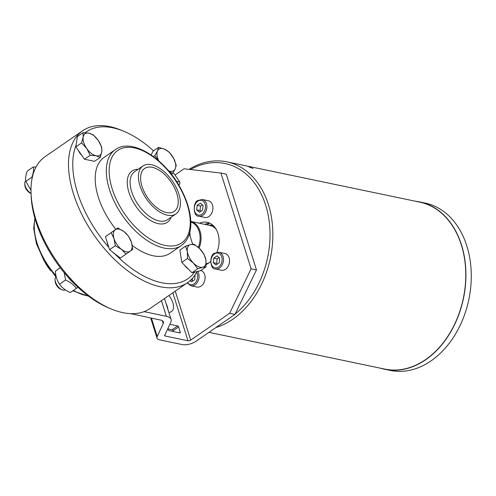<?xml version="1.0" encoding="UTF-8"?>
<svg xmlns="http://www.w3.org/2000/svg" width="496" height="496" viewBox="0 0 496 496"><rect width="100%" height="100%" fill="white"/><g stroke="black" fill="none" stroke-linecap="round" stroke-linejoin="round"><path stroke-width="0.74" d="M195.052 274.914L194.761 279.688L191.549 281.902L190.117 280.643M200.812 270.444A8.531 6.237 101.8 0 1 204.811 280.203A8.531 6.237 101.8 0 1 197.011 287.06L190.979 285.801A8.531 6.237 -78.2 0 0 198.009 281.213A8.531 6.237 -78.2 0 0 197.693 271.399M192.684 278.045L192.194 280.228L193.056 280.866M192.194 280.228L190.873 279.949M213.807 258.081L217.019 255.874L219.722 258.249L219.213 262.837L216.002 265.05L213.305 262.669L213.807 258.081L217.161 258.782L216.653 263.37L217.515 264.008M218.928 252.253L224.955 253.512A8.531 6.237 101.8 0 1 229.313 263.134A8.531 6.237 101.8 0 1 221.464 270.208L215.438 268.95A8.531 6.237 -78.2 0 0 223.287 261.876A8.531 6.237 -78.2 0 0 218.928 252.253L214.551 253.245C209.306 254.702 209.746 269.694 215.438 268.95M216.653 263.37L213.305 262.669M219.071 257.678L217.161 258.782M380.637 368.218A85.486 62.521 -78.2 0 0 384.791 369.291A85.486 62.521 -78.2 0 0 425.655 359.78A85.486 62.521 -78.2 0 0 465.843 270.822A85.486 62.521 -78.2 0 0 419.752 201.934A85.486 62.521 -78.2 0 0 415.524 201.252M215.94 327.527A85.287 62.372 -78.2 0 0 232.692 319.306A85.287 62.372 -78.2 0 0 272.781 230.553A85.287 62.372 -78.2 0 0 226.802 161.826L419.715 202.126A85.287 62.372 101.8 0 1 465.694 270.853A85.287 62.372 101.8 0 1 425.599 359.606A85.287 62.372 101.8 0 1 384.828 369.092L208.946 332.345M384.791 369.291L390.147 370.407A85.486 62.521 -78.2 0 0 431.018 360.902A85.486 62.521 -78.2 0 0 471.2 271.938A85.486 62.521 -78.2 0 0 425.109 203.05L419.752 201.934M253.072 168.429L248.967 166.978L253.072 168.429M189.807 232.413A19.065 13.944 101.8 0 1 190.067 236.053M190.83 222.016A19.065 13.944 101.8 0 1 198.344 247.368M190.805 221.452A19.567 14.31 101.8 0 1 199.107 248.05M190.805 221.445L209.882 225.432A19.567 14.31 101.8 0 1 216.107 229.177M209.089 262.793A19.567 14.31 101.8 0 1 206.162 263.748M208.432 225.128A20.069 14.675 101.8 0 1 211.724 225.302A20.069 14.675 101.8 0 1 213.584 225.866M174.983 175.032L184.053 168.783L220.918 173.048L226.275 174.164L256.469 269.923L234.974 314.408L196.069 341.223A10.032 4.166 -17.5 0 1 182.423 344.615L159.644 339.859A10.032 4.166 -17.5 0 1 157.027 338.086A10.032 4.166 -17.5 0 1 157.207 336.474L163.246 323.51A10.032 4.166 162.5 0 0 163.426 321.904A10.032 4.166 162.5 0 0 160.803 320.131L130.894 313.658M190.464 169.52A83.278 60.903 101.8 0 1 265.831 205.735A83.278 60.903 101.8 0 1 235.16 314.024M226.802 161.826A85.287 62.372 -78.2 0 0 189.032 169.359M212.009 225.364A23.076 16.876 101.8 0 1 212.691 225.048M207.068 224.843A26.691 19.518 101.8 0 1 209.293 223.2M32.277 177.556L31.874 177.19C33.449 173.023 33.933 169.601 33.331 166.929L27.28 171.101C25.705 175.268 25.222 178.69 25.817 181.369L30.988 190.278M33.331 166.929L36.053 167.016M25.817 181.369L31.874 177.19M187.482 282.714L149.966 308.568A92.306 49.947 -124.6 0 1 111.228 308.983L108.698 307.929A89.299 48.317 -124.6 0 1 72.478 281.933A89.299 48.317 -124.6 0 1 68.789 277.983A89.299 48.317 -124.6 0 1 31.112 195.35L31.025 192.609A92.306 49.947 -124.6 0 1 45.204 156.556L82.72 130.702A92.306 49.947 55.4 0 0 93.98 235.048A92.306 49.947 55.4 0 0 187.482 282.714A92.306 49.947 55.4 0 0 196.993 271.566M31.05 193.403A8.029 4.34 -124.6 0 1 24.8 183.638A8.029 4.34 -124.6 0 1 25.718 180.761M24.8 183.638L24.843 185.033A6.485 3.509 55.4 0 0 30.479 193.217L31.05 193.452M101.792 151.695L100.26 157.387L96.038 155.781A13.045 7.056 55.4 0 0 101.792 151.695A13.045 7.056 55.4 0 0 98.227 140.38L101.717 147.12L101.792 151.695M90.204 155.285L86.713 148.546A13.045 7.056 55.4 0 0 96.038 155.781L90.204 155.285L84.481 159.228L75.882 146.859L77.345 136.598L83.068 132.649L88.902 133.145L93.124 134.751L98.227 140.38A13.045 7.056 55.4 0 0 88.902 133.145A13.045 7.056 55.4 0 0 83.142 137.225A13.045 7.056 55.4 0 0 86.713 148.546L81.604 142.916L83.142 137.225L83.068 132.649M84.481 159.228L94.531 161.33L100.26 157.387M75.882 146.859L81.604 142.916M82.094 155.8A11.668 6.312 -124.6 0 1 78.25 150.269M68.789 277.983A11.34 6.132 55.4 0 0 72.478 281.933M60.252 267.679L55.385 271.138C55.67 276.247 57.046 280.6 59.501 284.208C62.006 287.742 65.596 290.526 70.271 292.559L76.328 288.387C73.823 284.859 70.234 282.069 65.559 280.035L64.226 272.695M77.922 287.271L76.328 288.387M55.385 271.138L60.307 267.747M59.501 284.208L65.559 280.035M65.298 289.825A8.029 4.34 -124.6 0 1 62.05 289.782A8.029 4.34 -124.6 0 1 55.075 279.663A8.029 4.34 -124.6 0 1 56.191 276.619M55.075 279.663L55.124 281.065A6.485 3.509 55.4 0 0 60.76 289.242L62.05 289.782M124.012 231.601L128.588 236.332L131.452 242.308A13.045 7.056 55.4 0 0 124.012 231.601A13.045 7.056 55.4 0 0 115.301 229.778L117.819 227.98L124.012 231.601M132.705 249.401L130.188 251.199A13.045 7.056 55.4 0 0 131.452 242.308L132.705 249.401M126.058 254.113L121.483 249.383A13.045 7.056 55.4 0 0 130.188 251.199L120.336 258.056L109.566 249.705L105.45 236.635L115.301 229.778A13.045 7.056 55.4 0 0 114.037 238.669L111.172 232.692M115.289 245.762L114.037 238.669A13.045 7.056 55.4 0 0 121.483 249.383L115.289 245.762L109.566 249.705M105.45 236.635L117.819 227.98M115.959 254.659A11.668 6.312 -124.6 0 1 115.022 254.082A11.668 6.312 -124.6 0 1 112.592 252.055M108.419 246.072A11.668 6.312 -124.6 0 1 107.099 241.874M158.689 160.785L154.845 155.595L157.517 150.92A13.045 7.056 55.4 0 0 158.757 160.84M158.584 147.362L164.74 149.234A13.045 7.056 55.4 0 0 157.517 150.92L158.584 147.362L152.861 151.305L151.193 154.969M169.285 152.222L173.575 158.212A13.045 7.056 55.4 0 0 164.74 149.234L169.285 152.222M168.535 170.798A13.045 7.056 55.4 0 0 175.193 168.876L172.515 173.544L168.578 170.847M176.254 165.317L175.193 168.876A13.045 7.056 55.4 0 0 173.575 158.212L176.254 165.317M171.399 174.319L172.515 173.544M153.444 156.562L154.845 155.595M190.6 244.59L193.961 244.168L199.869 248.8A13.045 7.056 55.4 0 0 190.6 244.59A13.045 7.056 55.4 0 0 187.364 251.72L185.622 246.115L190.6 244.59M204.166 254.535L205.902 260.133A13.045 7.056 55.4 0 0 199.869 248.8L204.166 254.535M206.032 266.848L202.666 267.263A13.045 7.056 55.4 0 0 205.902 260.133L206.032 266.848L200.303 270.791L191.964 272.738L181.765 262.372L187.488 258.428L187.364 251.72A13.045 7.056 55.4 0 0 193.397 263.054L187.488 258.428M197.687 268.795L193.397 263.054A13.045 7.056 55.4 0 0 202.666 267.263L197.687 268.795L191.964 272.738M181.765 262.372L179.899 250.065L185.622 246.115M188.536 269.254A11.668 6.312 -124.6 0 1 184.407 265.062M181.065 257.753A11.668 6.312 -124.6 0 1 180.91 256.736M144.082 311.643L166.365 316.299A18.061 7.496 -17.5 0 1 171.083 319.486A18.061 7.496 -17.5 0 1 170.76 322.381L164.715 335.352A2.009 0.831 162.5 0 0 164.678 335.674A2.009 0.831 162.5 0 0 165.205 336.028L187.978 340.783A2.009 0.831 162.5 0 0 190.706 340.107L229.617 313.292L251.112 268.807L256.469 269.923M130.975 313.9L131.304 313.67M234.974 314.408L229.617 313.292M220.918 173.048L251.112 268.807M208.32 200.756A8.531 6.237 101.8 0 1 212.679 210.378A8.531 6.237 101.8 0 1 204.829 217.453L198.803 216.194A8.531 6.237 -78.2 0 0 206.652 209.12A8.531 6.237 -78.2 0 0 202.294 199.497L208.32 200.756M199.349 223.231A22.072 16.145 101.8 0 1 207.179 222.301A22.072 16.145 101.8 0 1 217.949 233.374A22.072 16.145 101.8 0 1 216.95 252.228M210.577 261.584A22.072 16.145 101.8 0 1 206.15 264.511M209.796 223.175A22.072 16.145 -78.2 0 0 204.705 224.347M167.902 309.411A13.045 7.056 55.4 0 0 166.017 303.422M168.944 295.492A13.045 7.056 -124.6 0 1 171.523 311.569A13.045 7.056 -124.6 0 1 168.814 312.288M169.861 324.31L177.667 325.946A1.004 0.546 -124.6 0 1 178.616 326.957L180.259 332.177A1.004 0.546 -124.6 0 1 180.16 332.866A1.004 0.546 -124.6 0 1 179.862 332.909L169.148 330.671A1.004 0.546 -124.6 0 1 168.206 329.66L167.865 328.588M173.29 331.533L173.054 330.782A1.004 0.546 55.4 0 0 172.112 329.772L167.964 328.91M166.557 212.579A26.09 14.117 55.4 0 0 174.22 211.426A26.09 14.117 55.4 0 0 171.039 181.939A26.09 14.117 55.4 0 0 144.615 168.466A26.09 14.117 55.4 0 0 144.404 192.206A26.09 14.117 55.4 0 0 166.557 212.579M167.381 215.196A29.097 15.742 55.4 0 0 175.931 213.906A29.097 15.742 55.4 0 0 172.385 181.015A29.097 15.742 55.4 0 0 142.91 165.986A29.097 15.742 55.4 0 0 142.668 192.467A29.097 15.742 55.4 0 0 167.381 215.196M111.228 308.983A92.306 49.947 -124.6 0 1 31.025 192.609M85.207 132.705A89.299 48.317 -124.6 0 1 123.988 131.341L121.458 130.287A92.306 49.947 55.4 0 0 82.72 130.702M176.415 181.344L179.763 182.044L179.912 183.948L178.61 184.847M192.64 244.23L189.391 233.914M132.221 245.458A58.193 31.49 55.4 0 0 153.109 255.762A58.193 31.49 55.4 0 0 170.209 253.189L181.325 245.526C187.928 240.672 191.096 232.829 190.83 222.01C190.483 212.431 187.624 202.256 182.268 191.493C167.003 159.842 132.258 136.921 115.277 149.693A58.193 31.49 55.4 0 0 114.805 202.653A58.193 31.49 55.4 0 0 164.219 248.099A58.193 31.49 55.4 0 0 181.325 245.526M115.277 149.693L104.16 157.356A58.193 31.49 55.4 0 0 115.859 229.326M108.847 247.423A89.299 48.317 -124.6 0 1 76.13 145.136M194.581 272.13A89.299 48.317 -124.6 0 1 115.022 254.082M173.154 172.546A89.299 48.317 -124.6 0 1 179.763 182.044M123.988 131.341A89.299 48.317 -124.6 0 1 153.518 150.852M50.697 270.704A29.097 15.742 -124.6 0 1 45.254 262.806M202.436 204.922L200.527 206.026L200.018 210.614L200.88 211.253M203.087 205.493L202.579 210.081L199.373 212.294L196.67 209.92L197.179 205.332L200.384 203.118L203.087 205.493M200.527 206.026L197.179 205.332M200.018 210.614L196.67 209.92M196.627 272.267A7.527 5.506 101.8 0 1 195.399 282.683A7.527 5.506 101.8 0 1 187.637 282.602M214.452 253.933A7.527 5.506 101.8 0 1 222.053 260.617A7.527 5.506 101.8 0 1 213.026 266.836A7.527 5.506 101.8 0 1 214.452 253.933M161.436 300.669L166.365 316.299M175.268 291.133L190.706 340.107M172.112 329.772L177.667 325.946M173.054 330.782L178.616 326.957M179.354 332.804L180.259 332.177M162.353 320.689L163.246 323.51M151.435 318.172L157.207 336.474M172.85 292.801L187.978 340.783M164.883 334.998L165.205 336.028M175.931 213.906L167.592 219.654A29.097 15.742 -124.6 0 1 159.042 220.937A29.097 15.742 -124.6 0 1 134.335 198.214A29.097 15.742 -124.6 0 1 134.571 171.734L142.91 165.986M138.074 169.316A31.105 16.827 55.4 0 0 129.648 194.42A31.105 16.827 55.4 0 0 158.199 223.64A31.105 16.827 55.4 0 0 171.101 217.236M165.063 245.402A56.184 30.399 -124.6 0 1 109.523 165.49A56.184 30.399 -124.6 0 1 174.493 179.062A56.184 30.399 -124.6 0 1 165.063 245.402M88.195 295.901A52.173 28.229 -124.6 0 1 73.451 290.371M55.974 275.652A52.173 28.229 -124.6 0 1 35.055 218.792M197.817 201.178A7.527 5.506 101.8 0 1 205.418 207.861A7.527 5.506 101.8 0 1 196.397 214.08A7.527 5.506 101.8 0 1 197.817 201.178M187.221 282.894L190.979 285.801M211.724 225.302L213.354 225.643M157.027 338.086L150.697 318.017M171.083 319.486L164.486 298.567M88.716 296.286L72.807 290.817M55.893 276.898L44.15 260.97L36.388 243.623L33.691 228.296L34.875 218.172M202.294 199.497L197.923 200.489C192.671 201.946 193.118 216.938 198.803 216.194"/></g></svg>
